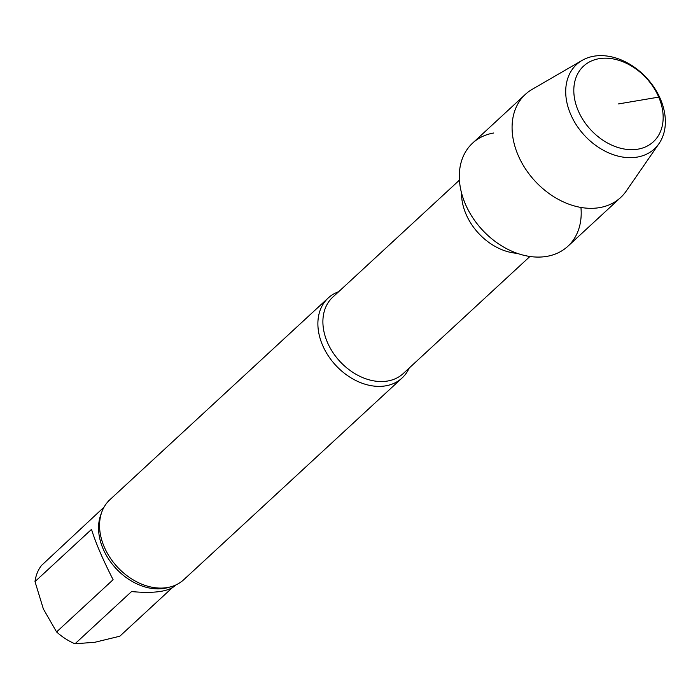 <?xml version="1.0" encoding="UTF-8"?>
<svg xmlns="http://www.w3.org/2000/svg" width="700" height="700" viewBox="0 0 700 700"><rect width="100%" height="100%" fill="white"/><g stroke="black" fill="none" stroke-linecap="round" stroke-linejoin="round"><path stroke-width="1.05" d="M104.038 507.141L41.449 565.512A52.955 39.042 47.3 0 0 35 581.595L43.374 608.991L56.578 631.934A52.955 39.042 47.3 0 0 75.005 643.799L94.999 642.241L119.805 636.221L172.095 587.904M56.578 631.934L113.102 579.705C102.725 559.3 95.541 542.517 91.525 529.366L35 581.595M175.91 584.929L174.668 586.075C167.633 591.727 153.248 593.556 131.53 591.57L75.005 643.799M493.806 132.982A70.21 51.765 47.3 0 0 462.586 196.621A70.21 51.765 47.3 0 0 533.076 256.848A70.21 51.765 47.3 0 0 580.939 207.436M338.669 291.707A54.442 40.136 47.3 0 0 328.195 298.007L109.874 499.73A54.442 40.136 47.3 0 0 100.756 536.174A54.442 40.136 47.3 0 0 146.711 585.918A54.442 40.136 47.3 0 0 183.759 579.705L402.089 377.983A54.442 40.136 47.3 0 0 409.194 368.043M328.195 298.007A54.442 40.136 47.3 0 0 335.659 365.234A54.442 40.136 47.3 0 0 402.089 377.983M582.164 60.366L532.219 89.32A70.21 51.765 47.3 0 0 525.376 94.36L472.605 143.115A70.21 51.765 47.3 0 0 482.23 229.81A70.21 51.765 47.3 0 0 567.901 246.251L620.673 197.496A70.21 51.765 47.3 0 0 626.238 191.074L659.041 143.561A57.409 42.324 47.3 0 0 651.831 84.201A57.409 42.324 47.3 0 0 593.906 56.201A57.409 42.324 47.3 0 0 582.164 60.366A57.409 42.324 47.3 0 0 584.447 135.371A57.409 42.324 47.3 0 0 659.041 143.561M599.095 58.695A51.468 37.949 47.3 0 0 593.303 132.44A51.468 37.949 47.3 0 0 663.04 120.645A51.468 37.949 47.3 0 0 599.095 58.695M525.376 94.36A70.21 51.765 47.3 0 0 535.001 181.055A70.21 51.765 47.3 0 0 620.673 197.496M618.476 103.924L658.744 97.116L660.441 99.05M101.369 513.301A52.955 39.042 47.3 0 0 115.85 568.33A52.955 39.042 47.3 0 0 169.558 587.108M461.545 193.016A51.966 38.316 47.3 0 0 517.274 253.339M459.419 180.145L332.727 297.194A51.966 38.316 47.3 0 0 339.859 361.358A51.966 38.316 47.3 0 0 403.261 373.529L529.944 256.471"/></g></svg>
